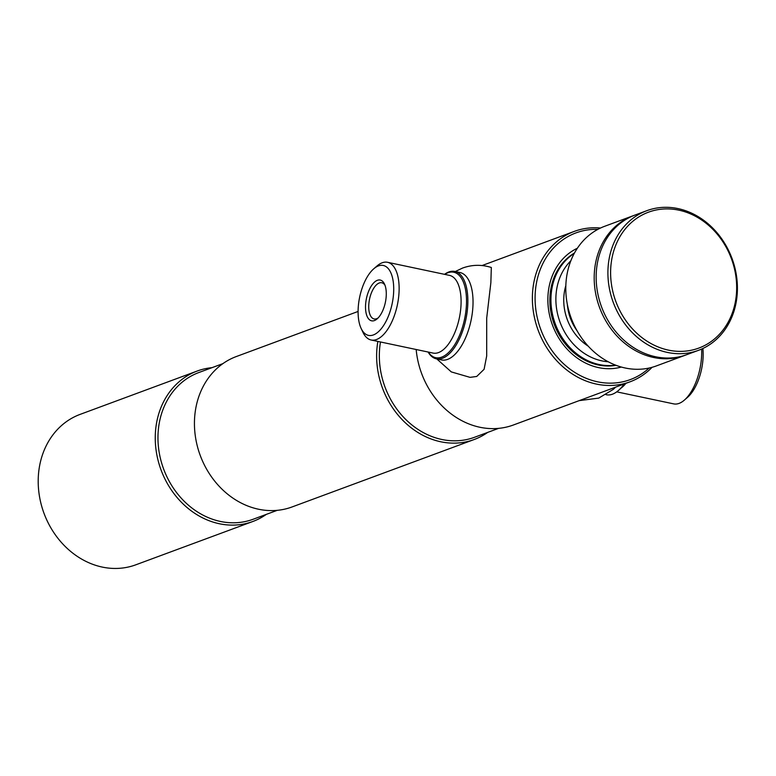 <?xml version="1.0" encoding="UTF-8"?>
<svg xmlns="http://www.w3.org/2000/svg" width="776" height="776" viewBox="0 0 776 776"><rect width="100%" height="100%" fill="white"/><g stroke="black" fill="none" stroke-linecap="round" stroke-linejoin="round"><path stroke-width="1.16" d="M211.994 367.669A80.209 68.21 69.7 0 0 197.162 371.044L80.112 414.384A80.209 68.21 69.7 0 0 39.139 494.244A80.209 68.21 69.7 0 0 102.267 567.081A80.209 68.21 69.7 0 0 135.81 564.812L252.869 521.472A80.209 68.21 69.7 0 0 266.323 514.372M197.162 371.044A80.209 68.21 69.7 0 0 156.189 450.895A80.209 68.21 69.7 0 0 219.327 523.732A80.209 68.21 69.7 0 0 252.869 521.472M222.887 363.634L198.831 372.538A78.221 66.523 69.7 0 0 158.876 450.42A78.221 66.523 69.7 0 0 220.442 521.453A78.221 66.523 69.7 0 0 253.151 519.251L277.216 510.336M358.095 311.448L236.34 356.533A80.209 68.21 69.7 0 0 195.377 436.393A80.209 68.21 69.7 0 0 258.505 509.221A80.209 68.21 69.7 0 0 292.048 506.961L474.243 439.497A80.209 68.21 69.7 0 0 487.697 432.397M377.863 341.421A80.209 68.21 69.7 0 0 440.7 441.757A80.209 68.21 69.7 0 0 474.243 439.497M380.483 341.974A78.221 66.523 69.7 0 0 441.816 439.478A78.221 66.523 69.7 0 0 474.534 437.276L498.59 428.362M416.169 349.51A80.209 68.21 69.7 0 0 479.878 427.256A80.209 68.21 69.7 0 0 513.421 424.986L629.986 381.831A80.209 68.21 69.7 0 0 652.092 367.3M600.517 228.028A80.209 68.21 69.7 0 0 574.279 231.403A80.209 68.21 69.7 0 0 533.316 311.254A80.209 68.21 69.7 0 0 596.443 384.091A80.209 68.21 69.7 0 0 629.986 381.831M597.83 229.376A78.221 66.523 69.7 0 0 535.081 297.994A78.221 66.523 69.7 0 0 597.568 381.811A78.221 66.523 69.7 0 0 649.173 368.028M577.363 248.233A63.525 54.029 69.7 0 0 548.971 312.233A63.525 54.029 69.7 0 0 598.606 367.62A63.525 54.029 69.7 0 0 621.363 367.048M377.388 280.301A20.836 9.661 101.9 0 1 384.518 284.094A20.836 9.661 101.9 0 1 377.185 318.839A20.836 9.661 101.9 0 1 374.43 320.556A20.836 9.661 101.9 0 1 365.622 304.231A20.836 9.661 101.9 0 1 377.388 280.301M385.032 285.335A18.488 8.575 -78.1 0 0 381.753 282.755A18.488 8.575 -78.1 0 0 379.251 282.988A18.488 8.575 -78.1 0 0 369.095 301.67A18.488 8.575 -78.1 0 0 374.119 318.946A18.488 8.575 -78.1 0 0 376.622 318.713A18.488 8.575 -78.1 0 0 378.154 317.918M378.436 265.906A35.735 16.568 -78.1 0 0 373.712 268.835A35.735 16.568 -78.1 0 0 361.131 328.432A35.735 16.568 -78.1 0 0 373.372 334.941A35.735 16.568 -78.1 0 0 393.539 293.9A35.735 16.568 -78.1 0 0 378.436 265.906M361.131 328.432L362.935 332.264A39.702 18.411 -78.1 0 0 371.141 340.004A39.702 18.411 -78.1 0 0 376.535 339.51A39.702 18.411 -78.1 0 0 398.34 299.41A39.702 18.411 -78.1 0 0 387.554 262.298A39.702 18.411 -78.1 0 0 382.161 262.792A39.702 18.411 -78.1 0 0 376.913 266.052L373.712 268.835M428.294 352.061A43.679 20.254 -78.1 0 0 441.651 357.154A43.679 20.254 -78.1 0 0 466.298 306.976A43.679 20.254 -78.1 0 0 447.849 272.774A43.679 20.254 -78.1 0 0 444.696 274.365M428.119 352.032A44.668 20.71 -78.1 0 0 436.384 358.842A44.668 20.71 -78.1 0 0 442.436 358.289A44.668 20.71 -78.1 0 0 466.977 313.184A44.668 20.71 -78.1 0 0 454.833 271.435A44.668 20.71 -78.1 0 0 448.78 271.988A44.668 20.71 -78.1 0 0 444.532 274.335M457.345 272.337A44.668 20.71 101.9 0 1 472.497 311.477A44.668 20.71 101.9 0 1 447.606 359.385A44.668 20.71 101.9 0 1 439.041 359.036M455.269 271.532L462.525 268.079C472.041 264.626 481.644 264.432 491.324 267.487L490.859 282.697L486.697 318.15L486.688 355.971L484.098 369.298L476.726 376.457L470.052 377.359L451.302 371.908L436.82 358.939M701.62 349.055A39.702 18.411 101.9 0 1 684.345 400.125A39.702 18.411 101.9 0 1 679.097 403.384A39.702 18.411 101.9 0 1 673.704 403.879L616.726 391.851M624.554 383.839A43.679 20.254 101.9 0 1 619.19 389.824A43.679 20.254 101.9 0 1 618.792 390.163M624.176 383.984A44.668 20.71 101.9 0 1 618.385 390.522A44.668 20.71 101.9 0 1 612.477 394.189A44.668 20.71 101.9 0 1 606.425 394.751L605.988 394.654M702.862 348.482A35.735 16.568 101.9 0 1 687.546 397.341L684.345 400.125M579.168 400.639L598.732 398.098L613.253 389.406A44.668 20.71 -78.1 0 0 615.552 387.175M615.611 365.137A60.547 51.497 -110.3 0 1 599.305 364.565A60.547 51.497 -110.3 0 1 552.638 314.92A60.547 51.497 -110.3 0 1 574.24 253.422M608.229 361.771A57.686 49.053 -110.3 0 1 601.963 360.889A57.686 49.053 -110.3 0 1 558.885 318.781A57.686 49.053 -110.3 0 1 570.835 260.785M588.257 346.183A48.636 41.361 -110.3 0 1 565.83 285.616M574.424 325.726A44.668 37.985 -110.3 0 1 568.663 310.157M567.363 304.522A44.668 37.985 69.7 0 0 577.111 330.848M574.453 253.034A60.547 51.497 69.7 0 0 551.367 314.464A60.547 51.497 69.7 0 0 598.228 364.962A60.547 51.497 69.7 0 0 616.028 365.302M646.806 210.684L635.049 215.039A74.447 63.312 69.7 0 0 596.366 271.222A74.447 63.312 69.7 0 0 686.76 354.661L698.516 350.315A74.447 63.312 -110.3 0 1 608.122 266.876A74.447 63.312 -110.3 0 1 646.806 210.684A74.447 63.312 -110.3 0 1 737.2 294.123A74.447 63.312 -110.3 0 1 698.516 350.315M736.463 293.396A72.459 61.624 69.7 0 0 678.777 210.141A72.459 61.624 69.7 0 0 610.819 266.876A72.459 61.624 69.7 0 0 668.495 350.131A72.459 61.624 69.7 0 0 736.463 293.396M633.1 215.757L604.688 226.282A74.447 63.312 69.7 0 0 566.005 282.464A74.447 63.312 69.7 0 0 656.389 365.913L684.801 355.389A74.447 63.312 -110.3 0 1 594.406 271.949A74.447 63.312 -110.3 0 1 633.1 215.757A74.447 63.312 -110.3 0 1 634.079 215.408M685.771 355.02A74.447 63.312 -110.3 0 1 684.801 355.389M371.141 340.004L433.105 353.08A39.702 18.411 -78.1 0 0 438.488 352.585A39.702 18.411 -78.1 0 0 460.304 312.485A39.702 18.411 -78.1 0 0 449.508 275.383L387.554 262.298M625.941 383.325A39.702 18.411 101.9 0 1 620.819 388.291M482.09 265.537L574.279 231.403M441.544 359.938L436.384 358.842M460.003 272.522L454.833 271.435M619.19 389.824L618.385 390.522"/></g></svg>
